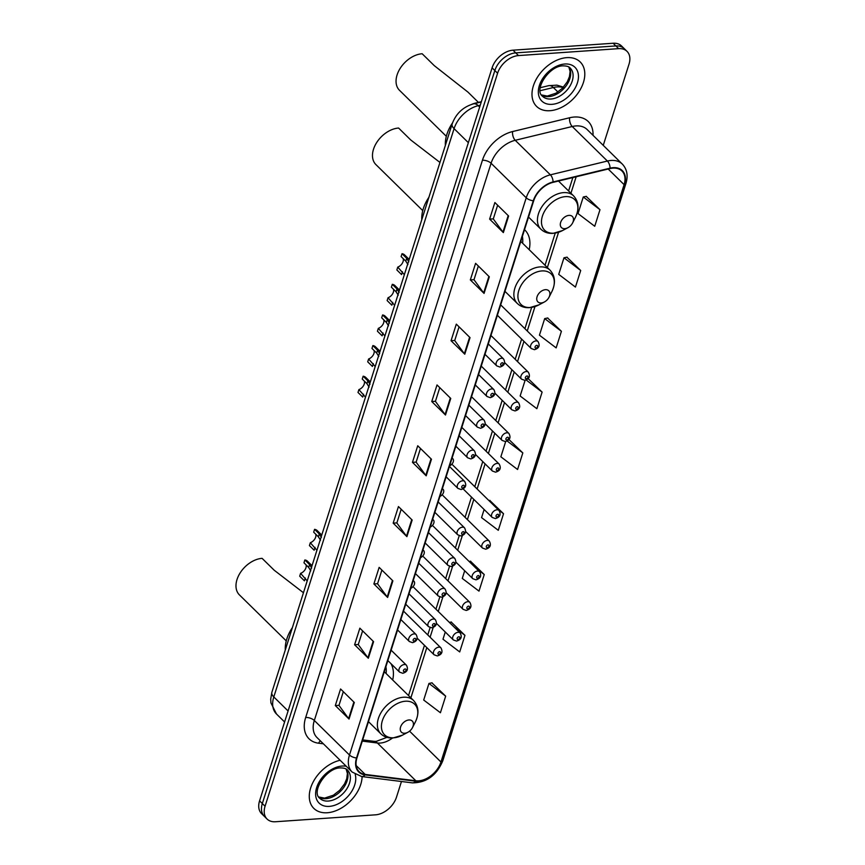<?xml version="1.0" encoding="UTF-8"?>
<svg xmlns="http://www.w3.org/2000/svg" width="865" height="865" viewBox="0 0 865 865"><rect width="100%" height="100%" fill="white"/><g stroke="black" fill="none" stroke-linecap="round" stroke-linejoin="round"><path stroke-width="1.3" d="M529.185 249.693A34.373 23.041 134.5 0 0 524.85 229.982A34.373 23.041 134.5 0 0 524.525 229.668M392.688 679.987A34.373 23.041 134.5 0 0 390.937 663.617M504.717 362.651L521.519 379.151A4.866 3.265 -45.5 0 1 521.638 374.621A4.866 3.265 -45.5 0 1 526.244 371.539A4.866 3.265 -45.5 0 1 528.342 372.21L491.612 336.139A4.866 3.265 134.5 0 0 490.898 335.663M495.007 393.272L511.81 409.783A4.866 3.265 -45.5 0 1 511.929 405.242A4.866 3.265 -45.5 0 1 516.535 402.16A4.866 3.265 -45.5 0 1 518.622 402.841L481.892 366.76A4.866 3.265 134.5 0 0 481.189 366.295M485.287 423.904L502.089 440.404A4.866 3.265 -45.5 0 1 502.208 435.874A4.866 3.265 -45.5 0 1 506.814 432.792A4.866 3.265 -45.5 0 1 508.912 433.462L472.182 397.381A4.866 3.265 134.5 0 0 471.479 396.916M475.577 454.525L492.38 471.025A4.866 3.265 -45.5 0 1 492.499 466.495A4.866 3.265 -45.5 0 1 497.105 463.413A4.866 3.265 -45.5 0 1 499.192 464.083L462.461 428.013A4.866 3.265 134.5 0 0 461.759 427.537M497.375 315.271L531.24 348.53A4.866 3.265 -45.5 0 1 531.359 344A4.866 3.265 -45.5 0 1 535.965 340.907A4.866 3.265 -45.5 0 1 538.052 341.589L501.322 305.507A4.866 3.265 134.5 0 0 500.619 305.042M449.616 465.835A4.866 3.265 134.5 0 0 453.055 462.364A4.866 3.265 134.5 0 0 452.752 458.634A4.866 3.265 134.5 0 0 452.049 458.169M439.896 496.456A4.866 3.265 134.5 0 0 443.334 492.996A4.866 3.265 134.5 0 0 443.031 489.255A4.866 3.265 134.5 0 0 442.329 488.79M430.186 527.088A4.866 3.265 134.5 0 0 433.625 523.617A4.866 3.265 134.5 0 0 433.322 519.887A4.866 3.265 134.5 0 0 432.619 519.422M420.466 557.709A4.866 3.265 134.5 0 0 423.904 554.238A4.866 3.265 134.5 0 0 423.601 550.508A4.866 3.265 134.5 0 0 422.899 550.043M410.756 588.341A4.866 3.265 134.5 0 0 414.194 584.87A4.866 3.265 134.5 0 0 413.892 581.129A4.866 3.265 134.5 0 0 413.189 580.664M417.287 638.273L434.089 654.783A4.866 3.265 -45.5 0 1 434.208 650.242A4.866 3.265 -45.5 0 1 438.815 647.161A4.866 3.265 -45.5 0 1 440.912 647.842L404.171 611.76A4.866 3.265 134.5 0 0 403.468 611.296M471.998 104.254A19.452 13.04 -45.5 0 1 475.285 103.151L481.362 101.681M603.251 145.363L629.017 64.151A19.452 13.04 134.5 0 0 627.006 51.349L621.513 45.953A19.452 13.04 134.5 0 0 613.144 43.25L513.01 50.181A19.452 13.04 134.5 0 0 492.099 67.848L259.576 800.849A19.452 13.04 134.5 0 0 261.587 813.651L264.333 816.344A19.452 13.04 134.5 0 1 262.322 803.553A19.452 13.04 134.5 0 0 264.333 816.344L267.08 819.047A19.452 13.04 134.5 0 0 275.448 821.75L375.583 814.819A19.452 13.04 134.5 0 0 396.494 797.152L401.457 781.506M627.006 51.349A19.452 13.04 134.5 0 0 618.637 48.645L518.503 55.576L515.756 52.873A19.452 13.04 134.5 0 0 494.845 70.541L262.322 803.553L494.845 70.541A19.452 13.04 134.5 0 1 515.756 52.873L615.891 45.942L515.756 52.873L513.01 50.181M624.26 48.656A19.452 13.04 134.5 0 0 615.891 45.942A19.452 13.04 134.5 0 1 624.26 48.656M566.813 57.641A31.129 20.868 134.5 0 0 537.338 77.374A31.129 20.868 134.5 0 0 536.581 106.384A31.129 20.868 134.5 0 0 549.978 110.709A31.129 20.868 134.5 0 0 579.453 90.966A31.129 20.868 134.5 0 0 580.21 61.966A31.129 20.868 134.5 0 0 566.813 57.641A31.129 20.868 134.5 0 0 537.338 77.374A31.129 20.868 134.5 0 0 536.581 106.384A31.129 20.868 134.5 0 0 549.978 110.709A31.129 20.868 134.5 0 0 579.453 90.966A31.129 20.868 134.5 0 0 580.21 61.966A31.129 20.868 134.5 0 0 566.813 57.641M340.14 760.27A31.129 20.868 134.5 0 0 313.465 781.43A31.129 20.868 134.5 0 0 313.876 808.429A31.129 20.868 134.5 0 0 327.273 812.754A31.129 20.868 134.5 0 0 362.1 776.586A31.129 20.868 134.5 0 1 327.273 812.754A31.129 20.868 134.5 0 1 313.876 808.429A31.129 20.868 134.5 0 1 313.465 781.43A31.129 20.868 134.5 0 1 340.14 760.27M613.015 168.113A20.749 13.916 -45.5 0 1 621.946 171A20.749 13.916 -45.5 0 1 624.098 184.645L440.955 761.989A20.749 13.916 -45.5 0 1 415.838 780.771L365.203 774.435A20.749 13.916 -45.5 0 1 359.094 771.612A20.749 13.916 -45.5 0 1 356.942 757.967L533.705 200.734A20.749 13.916 -45.5 0 1 553.027 182.364L610.03 168.578A20.749 13.916 -45.5 0 1 613.015 168.113M613.155 167.669A21.268 14.262 134.5 0 0 610.095 168.156L553.092 181.931A21.268 14.262 134.5 0 0 533.283 200.767L356.531 757.989A21.268 14.262 134.5 0 0 364.998 774.867L415.632 781.203A21.268 14.262 134.5 0 0 441.366 761.957L624.508 184.623A21.268 14.262 134.5 0 0 613.155 167.669M445.67 696.152L428.954 683.447L423.699 700.034L440.415 712.738L445.67 696.152L431.884 682.842M445.27 632.012L442.988 639.224L459.704 651.929L464.959 635.343L451.173 622.032M464.7 570.759L462.278 578.415L478.994 591.119L484.249 574.533L470.463 561.223M484.13 509.507L481.567 517.605L498.283 530.31L503.538 513.734L489.752 500.413M599.986 209.687L583.27 196.982L578.015 213.569L594.731 226.273L599.986 209.687L586.2 196.377M580.696 270.496L563.98 257.792L558.725 274.378L575.441 287.083L580.696 270.496L566.91 257.186M561.407 331.306L544.691 318.601L539.436 335.188L556.152 347.892L561.407 331.306L547.621 317.996M525.131 380.254L520.146 395.986L536.862 408.702L542.117 392.115L528.331 378.805M505.701 441.507L500.857 456.796L517.573 469.5L522.828 452.925L509.042 439.604M518.503 55.576A19.452 13.04 134.5 0 0 497.591 73.244L265.068 806.245A19.452 13.04 134.5 0 0 267.08 819.047M387.617 597.445L373.885 583.951L379.151 567.375L392.883 580.858L387.617 597.445A5.19 2.325 17.6 0 1 387.206 596.969L392.45 580.437M368.328 658.254L354.596 644.76L359.862 628.174L373.594 641.668L368.328 658.254A5.19 2.325 17.6 0 1 367.917 657.778L373.161 641.246M349.038 719.053L335.306 705.57L340.572 688.983L354.304 702.477L349.038 719.053A5.19 2.325 17.6 0 1 348.627 718.588L353.871 702.056M445.486 415.016L431.754 401.533L437.02 384.947L450.752 398.43L445.486 415.016A5.19 2.325 17.6 0 1 445.075 414.54L450.319 398.008M464.775 354.207L451.043 340.724L456.309 324.137L470.041 337.631L464.775 354.207A5.19 2.325 17.6 0 1 464.364 353.742L469.608 337.209M484.065 293.408L470.333 279.914L475.599 263.328L489.331 276.822L484.065 293.408A5.19 2.325 17.6 0 1 483.654 292.932L488.898 276.4M503.354 232.599L489.622 219.105L494.888 202.529L508.62 216.012L503.354 232.599A5.19 2.325 17.6 0 1 502.943 232.123L508.188 215.59M406.907 536.635L393.175 523.141L398.441 506.566L412.173 520.049L406.907 536.635A5.19 2.325 17.6 0 1 406.496 536.159L411.74 519.627M426.196 475.826L412.464 462.343L417.73 445.756L431.462 459.239L426.196 475.826A5.19 2.325 17.6 0 1 425.785 475.35L431.029 458.818M412.464 462.343L416.151 462.083M420.476 448.459L416.13 462.159L425.785 475.35M393.175 523.141L396.862 522.893M401.187 509.269L396.84 522.968L406.496 536.159M489.622 219.105L493.31 218.856M497.635 205.221L493.288 218.931L502.943 232.123M470.333 279.914L474.02 279.665M478.345 266.031L473.998 279.73L483.654 292.932M451.043 340.724L454.731 340.464M459.055 326.84L454.709 340.54L464.364 353.742M431.754 401.533L435.441 401.274M439.766 387.65L435.419 401.349L445.075 414.54M335.306 705.57L338.993 705.31M343.318 691.686L338.972 705.386L348.627 718.588M354.596 644.76L358.283 644.512M362.608 630.877L358.261 644.576L367.917 657.778M373.885 583.951L377.572 583.702M381.897 570.067L377.551 583.778L387.206 596.969M522.828 452.925L507.171 441.02M542.117 392.115L526.147 379.973M527.823 378.902L528.526 378.762M544.691 318.601L547.815 317.952M563.98 257.792L567.105 257.143M583.27 196.982L586.394 196.333M503.538 513.734L498.099 509.593M488.93 500.586L489.947 500.381M484.249 574.533L476.204 568.424M469.154 561.493L470.657 561.18M464.959 635.343L454.309 627.244M449.378 622.4L451.368 621.989M428.954 683.447L432.078 682.799M478.432 102.394L467.965 92.112L434.284 65.654L422.163 53.749A23.344 15.657 134.5 0 0 400.062 68.551A23.344 15.657 134.5 0 0 399.489 90.306L446.329 136.313M564.791 228.652A7.785 5.222 134.5 0 0 567.927 227.7A7.785 5.222 134.5 0 0 572.598 222.943A7.785 5.222 134.5 0 0 568.997 215.385A7.785 5.222 134.5 0 0 560.639 222.446A7.785 5.222 134.5 0 0 564.791 228.652M452.536 122.873A35.67 23.917 134.5 0 0 445.367 145.385M439.95 162.436L410.713 139.946L398.592 128.042A23.344 15.657 134.5 0 0 376.491 142.844A23.344 15.657 134.5 0 0 375.918 164.599L422.758 210.606M541.22 302.945A7.785 5.222 134.5 0 0 544.355 301.993A7.785 5.222 134.5 0 0 549.026 297.236A7.785 5.222 134.5 0 0 545.437 289.678A7.785 5.222 134.5 0 0 537.068 296.749A7.785 5.222 134.5 0 0 541.22 302.945M522.611 243.238A30.805 20.652 134.5 0 0 522.384 236.415M428.91 197.252A35.67 23.917 134.5 0 0 421.796 219.678M303.453 592.741L274.216 570.24L262.095 558.347A23.344 15.657 134.5 0 0 239.994 573.149A23.344 15.657 134.5 0 0 239.421 594.904L286.261 640.9M404.723 733.239A7.785 5.222 134.5 0 0 407.858 732.287A7.785 5.222 134.5 0 0 412.529 727.53A7.785 5.222 134.5 0 0 408.94 719.972A7.785 5.222 134.5 0 0 400.571 727.043A7.785 5.222 134.5 0 0 404.723 733.239M386.114 673.532A30.805 20.652 134.5 0 0 385.887 666.72M292.413 627.547A35.67 23.917 134.5 0 0 285.299 649.972M409.188 259.424L404.679 255.002A9.731 6.52 -45.5 0 0 402.009 253.704L406.712 258.332L408.821 261.825M402.463 271.729L401.565 274.583L396.851 269.956L397.759 267.101L404.236 274.551M405.782 270.161L402.744 279.719M402.009 253.704L401.101 256.559L405.815 261.176L407.945 264.582M403.187 258.603A6.488 4.347 -45.5 0 1 397.759 267.101M399.479 290.045L394.97 285.623A9.731 6.52 -45.5 0 0 392.299 284.325L397.003 288.953L399.111 292.446M392.753 302.35L391.845 305.204L387.142 300.577L388.039 297.722L394.526 305.172M396.062 300.782L393.034 310.351M392.299 284.325L391.391 287.18L396.094 291.808L398.235 295.214M393.478 289.224A6.488 4.347 -45.5 0 1 388.039 297.722M389.758 320.666L385.249 316.244A9.731 6.52 -45.5 0 0 382.579 314.957L387.293 319.574L389.391 323.078M383.033 332.982L382.135 335.825L377.421 331.209L378.329 328.354L384.806 335.804M386.352 331.414L383.314 340.972M382.579 314.957L381.67 317.801L386.385 322.429L388.515 325.835M383.757 319.855A6.488 4.347 -45.5 0 1 378.329 328.354M380.049 351.298L375.54 346.876A9.731 6.52 -45.5 0 0 372.869 345.578L377.572 350.206L379.681 353.699M373.323 363.603L372.415 366.457L367.712 361.829L368.62 358.975L375.096 366.425M376.632 362.035L373.604 371.593M372.869 345.578L371.961 348.433L376.664 353.061L378.805 356.466M374.048 350.476A6.488 4.347 -45.5 0 1 368.62 358.975M370.328 381.919L365.819 377.497A9.731 6.52 -45.5 0 0 363.149 376.199L367.863 380.827L369.961 384.32M363.603 394.224L362.705 397.078L357.991 392.45L358.899 389.607L365.376 397.046M366.922 392.656L363.884 402.225M363.149 376.199L362.24 379.054L366.955 383.682L369.085 387.088M364.327 381.108A6.488 4.347 -45.5 0 1 358.899 389.607M321.758 535.046L317.25 530.623A9.731 6.52 -45.5 0 0 314.579 529.326L319.282 533.954L321.391 537.446M315.033 547.35L314.125 550.205L309.421 545.577L310.33 542.723L316.806 550.172M318.352 545.783L315.314 555.352M314.579 529.326L313.671 532.18L318.385 536.808L320.515 540.214M315.757 534.224A6.488 4.347 -45.5 0 1 310.33 542.723M312.038 565.667L307.54 561.244A9.731 6.52 -45.5 0 0 304.858 559.958L309.573 564.575L311.67 568.067M305.323 577.982L304.415 580.826L299.701 576.198L300.609 573.354L307.086 580.804M308.632 576.414L305.604 585.973M304.858 559.958L303.961 562.801L308.664 567.429L310.795 570.835M306.037 564.856A6.488 4.347 -45.5 0 1 300.609 573.354M563.083 87.527A25.939 17.386 134.5 0 0 557.082 86.922A25.939 17.386 134.5 0 0 553.362 87.516L557.925 91.993M492.099 67.848L497.591 73.244M613.144 43.25L618.637 48.645M259.576 800.849L265.068 806.245M480.259 105.184L478.226 105.671L479.653 107.076M452.146 123.998A12.975 5.806 17.6 0 0 454.082 128.647L273.805 696.941A25.939 17.386 134.5 0 0 276.486 714.003L270.929 702.921L270.702 699.147L271.87 692.303L452.146 123.998C455.931 113.639 463.067 106.914 473.533 103.832A12.975 6.552 76.4 0 1 478.226 105.671A25.939 17.386 134.5 0 0 454.082 128.647L468.365 142.671M540.311 87.689L548.669 85.667A12.975 6.552 76.4 0 1 553.362 87.516L540.182 90.695M271.87 692.303A12.975 5.806 17.6 0 0 273.805 696.941L288.088 710.976M415.838 780.771L377.389 743.003A20.749 13.916 134.5 0 0 380.2 743.067A20.749 13.916 134.5 0 0 392.505 737.996M362.294 741.11L377.389 743.003A11.678 7.709 -82.9 0 0 374.102 741.327L376.243 741.37L386.99 737.348M624.098 184.645L608.192 169.032M323.369 743.803L318.59 743.208A32.427 21.744 -45.5 0 1 305.68 717.474L482.432 160.252A6.488 2.898 17.6 0 1 491.082 163.258L526.234 197.793A25.939 17.386 -45.5 0 1 550.389 174.827L607.392 161.041A25.939 17.386 -45.5 0 1 611.123 160.458A25.939 17.386 -45.5 0 1 622.292 164.058L587.14 129.534A25.939 17.386 134.5 0 0 575.971 125.922A25.939 17.386 134.5 0 0 572.241 126.506L515.226 140.292A25.939 17.386 134.5 0 0 491.082 163.258L314.319 720.491A25.939 17.386 134.5 0 0 317.001 737.553L352.163 772.077A25.939 17.386 -45.5 0 1 349.471 755.015L526.234 197.793A6.488 2.898 17.6 0 0 533.283 200.767M610.095 168.156A6.488 3.276 76.4 0 0 607.392 161.041L572.241 126.506A6.488 3.276 -103.6 0 1 569.635 117.759A32.427 21.744 -45.5 0 1 593.012 135.297M356.531 757.989A6.488 2.898 -162.4 0 1 349.471 755.015L314.319 720.491A6.488 2.898 17.6 0 0 305.68 717.474M364.998 774.867A6.488 4.282 97.1 0 1 361.635 776.521L412.259 782.857C426.456 782.814 436.63 775.462 442.793 760.789L625.936 183.445A6.488 2.898 -162.4 0 1 624.508 184.623M482.432 160.252A32.427 21.744 -45.5 0 1 512.621 131.545A6.488 3.276 -103.6 0 0 515.226 140.292L550.389 174.827A6.488 3.276 76.4 0 1 553.092 181.931M415.632 781.203A6.488 4.282 97.1 0 1 412.259 782.857M441.366 761.957A6.488 2.898 17.6 0 0 442.793 760.789M512.621 131.545L569.635 117.759M320.396 740.883A6.488 4.282 -82.9 0 0 318.59 743.208M365.203 774.435L356.164 765.547M440.955 761.989L409.567 731.163M410.875 697.85L426.802 647.626M430.1 637.224L433.192 627.482M438.263 611.49L442.902 596.861M447.983 580.869L452.622 566.24M457.693 550.237L462.332 535.608M467.414 519.616L473.825 499.386M477.123 488.985L485.092 463.867M488.39 453.476L494.812 433.246M498.11 422.844L504.522 402.625M507.82 392.223L514.232 371.993M517.529 361.602L523.952 341.372M527.25 330.971L534.992 306.556M547.372 267.555L558.563 232.263M570.932 193.252L576.166 176.774M541.49 95.02A19.765 13.256 134.5 0 0 548.583 96.631A19.765 13.256 134.5 0 0 566.586 85.203A19.765 13.256 134.5 0 0 568.943 67.081M542.485 96.253A19.765 13.256 134.5 0 0 550.994 98.999A19.765 13.256 134.5 0 0 569.7 86.468A19.765 13.256 134.5 0 0 570.186 68.043C569.105 66.605 566.705 65.881 562.996 65.859C549.07 65.729 533.586 89.928 542.485 96.253M552 104.341A23.658 15.862 134.5 0 0 577.42 82.856A23.658 15.862 134.5 0 0 564.791 64.01A23.658 15.862 134.5 0 0 539.371 85.484A23.658 15.862 134.5 0 0 552 104.341M553.86 233.193A21.452 14.381 134.5 0 0 562.499 230.566L553.124 233.366C548.205 233.658 544.117 232.263 540.874 229.182A23.344 15.657 134.5 0 1 541.447 207.427A23.344 15.657 134.5 0 1 563.548 192.625A23.344 15.657 134.5 0 1 573.592 195.868C578.815 201.686 579.409 208.887 575.376 217.461A21.452 14.381 134.5 0 0 565.461 196.625A21.452 14.381 134.5 0 0 542.42 216.099A21.452 14.381 134.5 0 0 553.86 233.193M530.299 307.486A21.452 14.381 134.5 0 0 538.927 304.869L529.553 307.659C524.633 307.951 520.557 306.556 517.313 303.474A23.344 15.657 134.5 0 1 517.875 281.72A23.344 15.657 134.5 0 1 539.976 266.917A23.344 15.657 134.5 0 1 550.032 270.161C555.244 275.978 555.838 283.179 551.805 291.754A21.452 14.381 134.5 0 0 541.89 270.929A21.452 14.381 134.5 0 0 518.849 290.402A21.452 14.381 134.5 0 0 530.299 307.486M393.802 737.78A21.452 14.381 134.5 0 0 402.43 735.163L393.056 737.964C388.136 738.256 384.049 736.861 380.805 733.779A23.344 15.657 134.5 0 1 381.379 712.025A23.344 15.657 134.5 0 1 403.479 697.222A23.344 15.657 134.5 0 1 413.535 700.466C418.746 706.283 419.341 713.474 415.308 722.048A21.452 14.381 134.5 0 0 405.393 701.223A21.452 14.381 134.5 0 0 382.352 720.696A21.452 14.381 134.5 0 0 393.802 737.78M318.785 797.076A19.765 13.256 134.5 0 0 325.878 798.687A19.765 13.256 134.5 0 0 343.881 787.258A19.765 13.256 134.5 0 0 346.238 769.126M319.78 798.298A19.765 13.256 134.5 0 0 328.289 801.055A19.765 13.256 134.5 0 0 347.006 788.523A19.765 13.256 134.5 0 0 347.481 770.099C346.4 768.661 344 767.925 340.302 767.915C326.364 767.785 310.881 791.983 319.78 798.298M346.27 766.293A23.658 15.862 134.5 0 0 342.086 766.055A23.658 15.862 134.5 0 0 316.666 787.539A23.658 15.862 134.5 0 0 329.295 806.385A23.658 15.862 134.5 0 0 349.244 794.838A23.658 15.862 134.5 0 0 355.212 774.402M536.797 345.362A1.622 1.092 134.5 0 0 535.922 348.13A1.622 1.092 134.5 0 0 536.797 345.362M527.088 375.983A1.622 1.092 134.5 0 0 526.212 378.751A1.622 1.092 134.5 0 0 527.088 375.983M517.367 406.615A1.622 1.092 134.5 0 0 516.491 409.372A1.622 1.092 134.5 0 0 517.367 406.615M507.658 437.236A1.622 1.092 134.5 0 0 506.782 440.004A1.622 1.092 134.5 0 0 507.658 437.236M497.937 467.868A1.622 1.092 134.5 0 0 497.061 470.625A1.622 1.092 134.5 0 0 497.937 467.868M463.153 488.909L492.196 517.432A4.866 3.265 -45.5 0 1 492.315 512.902A4.866 3.265 -45.5 0 1 496.921 509.809A4.866 3.265 -45.5 0 1 499.019 510.491L452.665 464.97M497.764 514.264A1.622 1.092 134.5 0 0 496.888 517.032A1.622 1.092 134.5 0 0 497.764 514.264M465.684 531.553L482.486 548.053A4.866 3.265 -45.5 0 1 482.605 543.523A4.866 3.265 -45.5 0 1 487.2 540.441A4.866 3.265 -45.5 0 1 489.298 541.112L442.956 495.591M488.044 544.885A1.622 1.092 134.5 0 0 487.168 547.653A1.622 1.092 134.5 0 0 488.044 544.885M455.963 562.174L472.766 578.685A4.866 3.265 -45.5 0 1 472.885 574.144A4.866 3.265 -45.5 0 1 477.491 571.062A4.866 3.265 -45.5 0 1 479.588 571.743L433.235 526.223M478.334 575.517A1.622 1.092 134.5 0 0 477.458 578.274A1.622 1.092 134.5 0 0 478.334 575.517M446.254 592.806L463.056 609.306A4.866 3.265 -45.5 0 1 463.175 604.776A4.866 3.265 -45.5 0 1 467.781 601.694A4.866 3.265 -45.5 0 1 469.868 602.364L423.526 556.844M468.614 606.138A1.622 1.092 134.5 0 0 467.738 608.906A1.622 1.092 134.5 0 0 468.614 606.138M436.533 623.427L453.336 639.927A4.866 3.265 -45.5 0 1 453.455 635.397A4.866 3.265 -45.5 0 1 458.061 632.315A4.866 3.265 -45.5 0 1 460.158 632.985L413.805 587.465M458.904 636.759A1.622 1.092 134.5 0 0 458.028 639.527A1.622 1.092 134.5 0 0 458.904 636.759M439.658 651.615A1.622 1.092 134.5 0 0 438.771 654.373A1.622 1.092 134.5 0 0 439.658 651.615M501.484 358.272A4.866 3.265 -45.5 0 1 503.571 358.953C505.668 362.997 504.468 365.69 499.948 367.041L496.759 365.895A4.866 3.265 -45.5 0 1 496.878 361.354A4.866 3.265 -45.5 0 1 501.484 358.272M501.44 365.484A1.622 1.092 134.5 0 0 502.316 362.727A1.622 1.092 134.5 0 0 501.44 365.484M406.712 258.332L405.815 261.176M491.763 388.904A4.866 3.265 -45.5 0 1 493.861 389.574C495.959 393.629 494.748 396.321 490.239 397.662L487.038 396.516A4.866 3.265 -45.5 0 1 487.157 391.986A4.866 3.265 -45.5 0 1 491.763 388.904M491.731 396.116A1.622 1.092 134.5 0 0 492.607 393.348A1.622 1.092 134.5 0 0 491.731 396.116M397.003 288.953L396.094 291.808M482.054 419.525A4.866 3.265 -45.5 0 1 484.141 420.195C486.238 424.25 485.038 426.942 480.518 428.283L477.329 427.137A4.866 3.265 -45.5 0 1 477.448 422.607A4.866 3.265 -45.5 0 1 482.054 419.525M482.01 426.737A1.622 1.092 134.5 0 0 482.897 423.969A1.622 1.092 134.5 0 0 482.01 426.737M387.293 319.574L386.385 322.429M472.333 450.146A4.866 3.265 -45.5 0 1 474.431 450.827C476.529 454.871 475.318 457.574 470.809 458.915L467.619 457.769A4.866 3.265 -45.5 0 1 467.727 453.228A4.866 3.265 -45.5 0 1 472.333 450.146M472.301 457.358A1.622 1.092 134.5 0 0 473.177 454.601A1.622 1.092 134.5 0 0 472.301 457.358M377.572 350.206L376.664 353.061M462.624 480.778A4.866 3.265 -45.5 0 1 464.71 481.448C466.808 485.503 465.608 488.195 461.088 489.536L457.899 488.39A4.866 3.265 -45.5 0 1 458.018 483.859A4.866 3.265 -45.5 0 1 462.624 480.778M462.58 487.99A1.622 1.092 134.5 0 0 463.467 485.222A1.622 1.092 134.5 0 0 462.58 487.99M367.863 380.827L366.955 383.682M462.44 527.174A4.866 3.265 -45.5 0 1 464.537 527.855C466.624 531.899 465.424 534.592 460.915 535.943L457.715 534.797A4.866 3.265 -45.5 0 1 457.834 530.256A4.866 3.265 -45.5 0 1 462.44 527.174M462.407 534.386A1.622 1.092 134.5 0 0 463.283 531.629A1.622 1.092 134.5 0 0 462.407 534.386M452.73 557.806A4.866 3.265 -45.5 0 1 454.817 558.476C456.915 562.52 455.704 565.223 451.195 566.564L448.005 565.418A4.866 3.265 -45.5 0 1 448.124 560.888A4.866 3.265 -45.5 0 1 452.73 557.806M452.687 565.018A1.622 1.092 134.5 0 0 453.563 562.25A1.622 1.092 134.5 0 0 452.687 565.018M443.01 588.427A4.866 3.265 -45.5 0 1 445.107 589.097C447.194 593.152 445.994 595.844 441.485 597.185L438.285 596.039A4.866 3.265 -45.5 0 1 438.404 591.509A4.866 3.265 -45.5 0 1 443.01 588.427M442.977 595.639A1.622 1.092 134.5 0 0 443.853 592.871A1.622 1.092 134.5 0 0 442.977 595.639M433.3 619.048A4.866 3.265 -45.5 0 1 435.387 619.729C437.485 623.773 436.274 626.476 431.765 627.817L428.575 626.671A4.866 3.265 -45.5 0 1 428.694 622.13A4.866 3.265 -45.5 0 1 433.3 619.048M433.257 626.26A1.622 1.092 134.5 0 0 434.133 623.503A1.622 1.092 134.5 0 0 433.257 626.26M414.043 633.904A4.866 3.265 -45.5 0 1 416.141 634.575C418.238 638.619 417.027 641.322 412.519 642.663L409.329 641.516A4.866 3.265 -45.5 0 1 409.448 636.986A4.866 3.265 -45.5 0 1 414.043 633.904M414.011 641.116A1.622 1.092 134.5 0 0 414.886 638.348A1.622 1.092 134.5 0 0 414.011 641.116M319.282 533.954L318.385 536.808M404.333 664.525A4.866 3.265 -45.5 0 1 406.431 665.196C408.518 669.251 407.318 671.943 402.809 673.284L399.608 672.137A4.866 3.265 -45.5 0 1 399.727 667.607A4.866 3.265 -45.5 0 1 404.333 664.525M404.301 671.737A1.622 1.092 134.5 0 0 405.177 668.969A1.622 1.092 134.5 0 0 404.301 671.737M309.573 564.575L308.664 567.429M548.669 85.667L556.898 85.148L563.461 87.116M276.486 714.003L284.596 721.972M473.533 103.832L481.275 101.962M352.163 772.077L361.635 776.521M625.936 183.445C628.271 175.595 627.049 169.129 622.292 164.058M362.673 739.899L374.102 741.327M408.529 695.557L424.466 645.322M427.764 634.932L430.089 627.601M435.928 609.198L439.809 596.98M445.648 578.566L449.519 566.348M455.358 547.945L459.229 535.727M465.067 517.324L471.49 497.094M474.788 486.692L482.757 461.575M486.054 451.184L492.466 430.954M495.764 420.552L502.187 400.322M505.484 389.931L511.896 369.701M515.194 359.299L521.617 339.08M524.914 328.678L531.661 307.41M545.037 265.252L555.233 233.107M568.597 190.96L572.846 177.574M568.835 67.016L570.1 71.427L569.451 76.607L567.289 81.775L562.412 88.23L556.065 93.16L547.264 96.069L541.425 94.923M572.598 222.943L575.376 217.461M567.927 227.7L562.499 230.566M558.498 181.044L573.592 195.868M528.526 217.05L540.874 229.182M549.026 297.236L551.805 291.754M544.355 301.993L538.927 304.869M520.795 241.443L550.032 270.161M504.965 291.354L517.313 303.474M412.529 727.53L415.308 722.048M407.858 732.287L402.43 735.163M384.298 671.748L413.535 700.466M368.468 721.648L380.805 733.779M346.13 769.072L347.395 773.483L346.746 778.662L344.584 783.831L339.707 790.286L333.36 795.216L324.559 798.125L318.72 796.968M531.24 348.53L534.429 349.676C539.036 348.368 540.247 345.665 538.052 341.589M521.519 379.151L524.72 380.297C529.326 378.989 530.537 376.297 528.342 372.21M511.81 409.783L514.999 410.929C519.606 409.61 520.817 406.918 518.622 402.841M502.089 440.404L505.29 441.55C509.896 440.242 511.107 437.539 508.912 433.462M492.38 471.025L495.569 472.171C500.175 470.863 501.386 468.17 499.192 464.083M492.196 517.432L495.386 518.578C500.002 517.27 501.203 514.567 499.019 510.491M482.486 548.053L485.676 549.199C490.282 547.891 491.493 545.199 489.298 541.112M472.766 578.685L475.966 579.831C480.572 578.512 481.773 575.82 479.588 571.743M463.056 609.306L466.246 610.452C470.852 609.144 472.063 606.441 469.868 602.364M453.336 639.927L456.536 641.073C461.142 639.765 462.343 637.073 460.158 632.985M434.089 654.783L437.279 655.929C441.896 654.61 443.096 651.918 440.912 647.842M488.282 343.924L503.571 358.953M484.984 354.326L496.759 365.895M478.572 374.556L493.861 389.574M475.274 384.947L487.038 396.516M468.852 405.177L484.141 420.195M465.554 415.578L477.329 427.137M459.142 435.809L474.431 450.827M455.844 446.199L467.619 457.769M449.422 466.43L464.71 481.448M446.124 476.82L457.899 488.39M438.155 501.949L464.537 527.855M434.857 512.34L457.715 534.797M428.445 532.57L454.817 558.476M425.147 542.961L448.005 565.418M418.725 563.191L445.107 589.097M415.427 573.592L438.285 596.039M409.015 593.823L435.387 619.729M405.717 604.213L428.575 626.671M400.852 619.556L416.141 634.575M397.554 629.947L409.329 641.516M391.131 650.177L406.431 665.196M387.834 660.579L399.608 672.137"/></g></svg>

